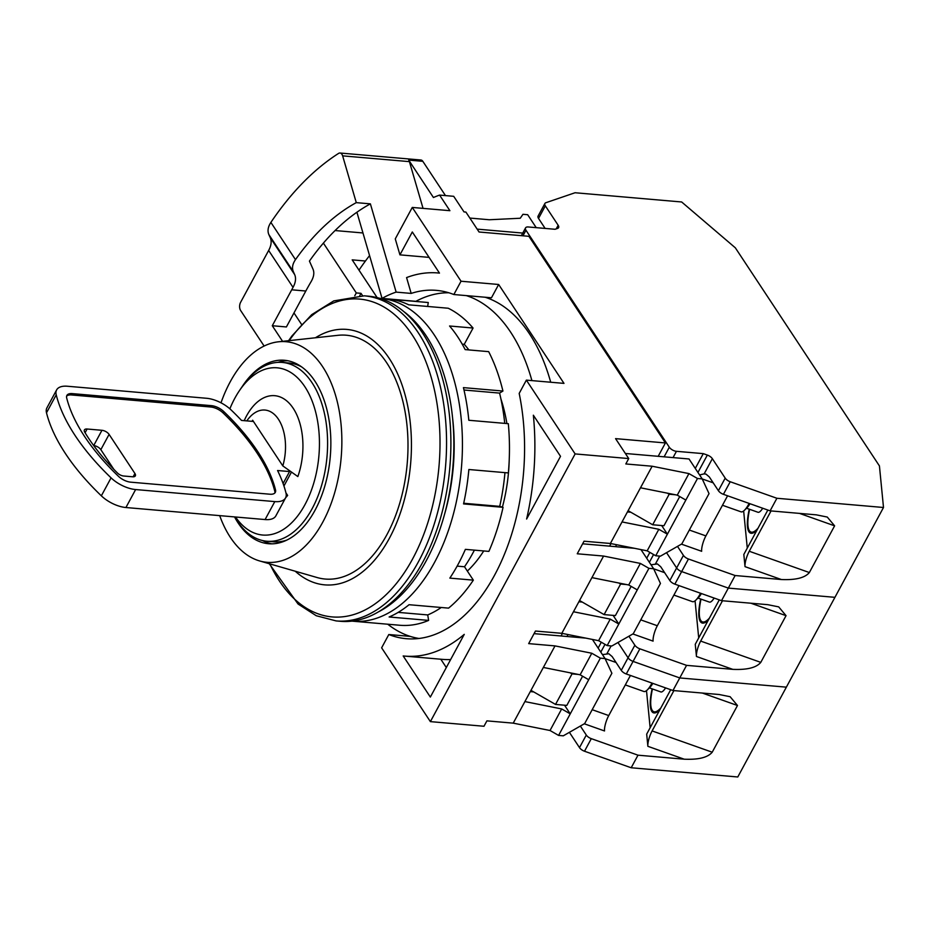 <?xml version="1.0" encoding="UTF-8"?>
<svg xmlns="http://www.w3.org/2000/svg" width="930" height="930" viewBox="0 0 930 930"><rect width="100%" height="100%" fill="white"/><g stroke="black" fill="none" stroke-linecap="round" stroke-linejoin="round"><path stroke-width="1.4" d="M483.716 550.955A121.9 71.482 94.9 0 1 467.348 571.067M404.085 311.783A160.251 93.965 94.9 0 1 426.045 335.637A160.251 93.965 94.9 0 1 449.888 490.238A160.251 93.965 94.9 0 1 378.103 612.045M422.813 562.069A163.157 95.674 94.9 0 1 340.485 621.298L336.149 620.926A163.157 95.674 -85.1 0 0 418.465 561.697A163.157 95.674 -85.1 0 0 441.657 392.576A163.157 95.674 -85.1 0 0 364.269 295.821L368.617 296.205A163.157 95.674 94.9 0 1 445.993 392.948A163.157 95.674 94.9 0 1 422.813 562.069M295.252 571.229A128.201 75.167 -85.1 0 0 389.368 538.307A128.201 75.167 -85.1 0 0 401.086 382.288A128.201 75.167 -85.1 0 0 315.456 337.764M451.329 481.008A128.201 75.167 -85.1 0 0 453.712 453.445M500.921 398.958A121.9 71.482 94.9 0 1 506.885 423.569M509.233 459.618A121.9 71.482 94.9 0 1 502.398 507.141M234.534 516.917A92.07 53.986 -85.1 0 0 268.549 543.725A92.07 53.986 -85.1 0 0 315.003 510.303A92.07 53.986 -85.1 0 0 328.092 414.873A92.07 53.986 -85.1 0 0 284.429 360.27A92.07 53.986 -85.1 0 0 242.509 386.113M278 362.363A92.07 53.986 94.9 0 1 287.696 360.724M219.689 515.627A110.716 64.926 -85.1 0 0 259.575 560.93A110.716 64.926 -85.1 0 0 322.803 522.102A110.716 64.926 -85.1 0 0 337.253 401.609A110.716 64.926 -85.1 0 0 278.535 341.787A110.716 64.926 -85.1 0 0 230.175 381.893A110.716 64.926 -85.1 0 0 221.003 402.818M278.535 341.787L338.009 335.312A122.365 71.749 94.9 0 1 402.899 401.435A122.365 71.749 94.9 0 1 386.938 534.611A122.365 71.749 94.9 0 1 317.049 577.518L259.575 560.93M234.709 516.929A89.733 52.615 -85.1 0 0 266.875 541.237A89.733 52.615 -85.1 0 0 312.143 508.664A89.733 52.615 -85.1 0 0 324.907 415.64A89.733 52.615 -85.1 0 0 282.336 362.433A89.733 52.615 -85.1 0 0 241.998 386.868L239.405 390.681A83.909 49.197 -85.1 0 0 234.802 398.296A83.909 49.197 -85.1 0 0 229.861 408.816M266.875 541.237L273.455 541.806A89.733 52.615 -85.1 0 0 286.719 540.132M235.534 516.999A83.909 49.197 -85.1 0 0 305.005 504.56A83.909 49.197 -85.1 0 0 306.993 390.182A83.909 49.197 -85.1 0 0 239.405 390.681M271.862 543.841A92.07 53.986 94.9 0 1 262.586 540.562M301.704 366.932A89.733 52.615 -85.1 0 0 288.928 363.002L282.336 362.433M285.94 492.842L287.637 495.423A55.94 32.806 94.9 0 1 285.684 497.69M244.206 420.662A55.94 32.806 94.9 0 1 289.137 403.155A55.94 32.806 94.9 0 1 297.844 476.567L282.813 465.907A40.792 23.913 -85.1 0 0 276.931 417.175A40.792 23.913 -85.1 0 0 246.799 420.895M282.813 465.907L252.646 420.232L252.042 421.348M286.219 494.423L287.637 495.423M283.092 483.53L289.556 471.557A5.824 2.813 28.4 0 0 290.73 471.533M269.933 494.214A11.66 5.615 28.4 0 0 275.303 492.377A11.66 5.615 28.4 0 0 275.513 489.912A198.125 95.465 28.4 0 0 223.712 411.502A11.66 5.615 28.4 0 0 211.424 405.654L72.249 393.611A11.66 5.615 28.4 0 0 66.879 395.448A11.66 5.615 28.4 0 0 66.669 397.912A198.125 95.465 28.4 0 0 118.47 476.323A11.66 5.615 28.4 0 0 130.758 482.17L269.933 494.214M253.46 421.464L241.521 420.43A209.773 101.079 28.4 0 0 231.128 409.967A23.308 11.23 -151.6 0 0 206.553 398.273L67.379 386.241A23.308 11.23 -151.6 0 0 56.625 389.914A23.308 11.23 -151.6 0 0 56.219 394.832L46.5 412.804A23.308 11.23 -151.6 0 1 46.907 407.875L56.625 389.914M289.556 471.557L277.57 470.522A209.773 101.079 -151.6 0 1 285.975 492.993A23.308 11.23 -151.6 0 1 285.557 497.922A23.308 11.23 -151.6 0 1 274.803 501.596L135.629 489.552A23.308 11.23 -151.6 0 1 111.065 477.857A209.773 101.079 -151.6 0 1 56.219 394.832M285.557 497.922L275.85 515.883A23.308 11.23 -151.6 0 1 265.096 519.556L125.922 507.524A23.308 11.23 -151.6 0 1 101.347 495.829A209.773 101.079 -151.6 0 1 46.5 412.804M66.611 396.18A11.66 5.615 -151.6 0 1 71.529 394.959L210.703 407.003A11.66 5.615 -151.6 0 1 222.979 412.85A198.125 95.465 -151.6 0 1 274.78 491.261A11.66 5.615 -151.6 0 1 274.85 492.993M85.083 432.729L87.095 429.009L101.951 430.299L93.698 445.575A5.824 2.813 -151.6 0 1 100.835 449.667L109.089 434.391A5.824 2.813 28.4 0 0 101.951 430.299M109.089 434.391L134.931 473.51L133.141 476.811M87.095 429.009A5.824 2.813 28.4 0 0 84.409 429.927A5.824 2.813 28.4 0 0 84.711 432.113A192.289 92.651 -151.6 0 0 117.424 472.975A5.824 2.813 28.4 0 0 123.69 476.009L132.665 476.788A5.824 2.813 28.4 0 0 135.35 475.869A5.824 2.813 28.4 0 0 134.931 473.51M113.785 469.266L100.835 449.667M531.902 380.603A173.643 101.823 -85.1 0 0 510.628 332.15A173.643 101.823 -85.1 0 0 466.29 295.601M448.841 292.776A173.643 101.823 -85.1 0 0 415.687 301.436M485.1 297.228A173.643 101.823 94.9 0 1 529.437 333.777A173.643 101.823 94.9 0 1 550.711 382.23M387.764 624.228A173.643 101.823 -85.1 0 0 418.93 638.457M658.184 456.316L665.415 442.947L528.903 236.313L479.055 232L465.895 212.075L464.012 211.912L453.7 196.311L439.588 195.091A279.697 164.006 -85.1 0 0 433.426 197.509L408.723 160.1A5.824 3.418 94.9 0 1 409.409 161.634L423.045 208.367M530.925 691.676L531.483 690.641M561.046 635.981L562.418 633.435M579.506 601.838L580.053 600.815M609.615 546.143L610.987 543.608M628.076 512.012L628.634 510.977M362.572 295.705L361.003 293.334L359.771 295.601M377.127 297.6L352.191 259.865L365.444 261.016M335.079 230.547L362.967 232.965M361.003 293.334L356.295 292.927L323.384 243.102M575.124 453.921L430.381 721.622L381.625 647.826L388.81 634.527A174.817 102.509 -85.1 0 0 406.259 638.689A174.817 102.509 -85.1 0 0 519.184 393.413L526.368 380.126L575.124 453.921L628.727 458.56L615.567 438.635L665.415 442.947M430.381 721.622L483.984 726.26L486.901 720.866L513.232 723.145L555.012 645.897L528.67 643.618L535.471 631.04L561.813 633.318L603.582 556.059L577.239 553.78L584.04 541.202L610.382 543.48L652.151 466.232L625.82 463.954L628.727 458.56M526.368 380.126L563.987 383.381L498.654 284.487L461.036 281.232L412.281 207.437L449.899 210.692L439.588 195.091M293.973 312.933L301.529 324.361M282.592 341.345L272.281 325.733L286.394 326.953L305.819 291.02A273.873 160.588 94.9 0 1 311.143 281.581C313.863 276.849 314.491 272.723 313.026 269.189L309.434 261.086A273.873 160.588 -85.1 0 1 356.911 212.226L382.056 298.402L415.896 301.332M354.76 295.752L356.295 292.927M461.036 281.232L453.852 294.531A174.817 102.509 -85.1 0 0 436.391 290.369A174.817 102.509 -85.1 0 0 411.188 293.415L396.145 292.113L370.384 203.856L356.283 202.635L342.635 155.856A5.824 3.418 -85.1 0 0 340.02 153.02A5.824 3.418 -85.1 0 0 338.578 153.404A332.15 194.765 -85.1 0 0 270.886 222.41C267.98 226.874 267.305 230.931 268.863 234.593L270.258 237.65C271.816 241.3 271.281 245.578 268.654 250.472A332.15 194.765 -85.1 0 0 267.329 252.902L240.614 302.308A5.824 3.418 -85.1 0 0 240.626 310.492L264.12 346.041M526.613 519.033L560.523 456.328L533.355 415.21A192.289 112.751 94.9 0 1 526.613 519.033M403.178 655.952L430.346 697.07L464.256 634.365A192.289 112.751 94.9 0 1 404.759 656.103A192.289 112.751 94.9 0 1 403.178 655.952M410.223 636.387L388.81 634.527M498.654 284.487L491.47 297.786L453.852 294.531M369.57 255.587A273.873 160.588 -85.1 0 0 358.992 270.153M340.02 153.02L420.906 160.006A5.824 3.418 94.9 0 1 422.825 161.32L408.723 160.1M445.47 195.591L422.825 161.32M412.281 207.437L395.273 238.882L399.935 254.855L429.09 257.378M411.188 293.415L406.573 277.582A192.289 112.751 94.9 0 1 437.902 272.955A192.289 112.751 94.9 0 1 439.472 273.106L412.304 231.977L399.935 254.855M272.281 325.733L291.706 289.8L305.819 291.02M270.886 222.41L295.484 259.633C292.508 263.969 291.788 267.956 293.31 271.606L294.682 274.629C296.217 278.233 295.67 282.488 293.031 287.37A273.873 160.588 -85.1 0 0 291.706 289.8M533.704 691.908L530.286 691.618M585.842 638.12L534.064 633.644M582.273 602.082L578.855 601.78M634.411 548.293L582.633 543.806M630.842 512.244L627.425 511.953M610.382 543.48L647.164 550.839L655.731 555.756L660.44 556.163L681.83 543.911L709.032 493.609L702.208 478.904L689.037 458.978L625.367 453.48M702.208 478.904L697.5 478.497L688.932 473.591L652.151 466.232M640.491 487.785L677.273 495.144L688.932 473.591M647.164 550.839L658.824 529.286L622.031 521.928M640.991 549.607L653.639 568.742L648.931 568.335L640.363 563.417L603.582 556.059M591.922 577.623L628.703 584.982L640.363 563.417M561.813 633.318L598.595 640.677L610.243 619.113L573.461 611.754M598.595 640.677L607.162 645.583L611.859 645.99L633.26 633.737L660.451 583.436L653.639 568.742M592.422 639.433L605.058 658.568L600.362 658.161L591.794 653.244L555.012 645.897M543.352 667.449L580.134 674.808L591.794 653.244M513.232 723.145L550.025 730.503L561.674 708.939L524.892 701.58M550.025 730.503L558.593 735.421L563.289 735.828L584.679 723.575L611.882 673.262L605.058 658.568M440.82 659.231L446.319 667.554M450.632 659.556A192.289 112.751 94.9 0 1 442.378 659.358L404.759 656.103M396.145 292.113A174.817 102.509 -85.1 0 0 382.056 298.402M469.848 218.062L489.308 219.747L520.242 218.248L522.962 214.307L527.67 214.714L536.215 227.652M477.16 229.129L524.369 233.209M580.134 674.808L588.702 679.725L600.362 658.161M564.533 705.207L570.241 713.856L561.674 708.939M628.703 584.982L637.271 589.887L648.931 568.335M613.102 615.369L618.822 624.03L610.243 619.113M677.273 495.144L685.84 500.061L697.5 478.497M661.672 525.543L667.391 534.192L658.824 529.286M655.731 555.756L685.84 500.061M607.162 645.583L637.271 589.887M558.593 735.421L588.702 679.725M370.384 203.856A273.873 160.588 -85.1 0 0 356.911 212.226M295.484 259.633A273.873 160.588 94.9 0 1 356.283 202.635M700.569 593.259A20.39 5.522 109.5 0 1 700.348 593.654A20.39 5.522 109.5 0 1 695.849 600.117A20.39 5.522 109.5 0 1 692.443 601.663L673.89 595.084M701.406 593.549A16.612 4.499 109.5 0 1 698.465 597.537L695.849 600.117M714.159 598.071A15.147 4.104 109.5 0 1 709.404 602.094L697.953 598.048M701.022 599.129A36.13 9.788 -70.5 0 0 702.394 621.868A36.13 9.788 -70.5 0 0 709.427 618.09M686.561 665.357L732.805 669.356C747.057 669.995 756.392 667.67 760.787 662.369L786.048 615.66L778.701 606.883L767.773 604.674L721.529 600.675L728.33 588.097L681.655 571.566A5.824 2.813 -151.6 0 1 676.633 567.963L666.531 552.664L676.633 567.963A5.824 2.813 28.4 0 0 681.655 571.566L728.33 588.097L834.931 597.327L786.362 687.154L679.76 677.935L633.074 661.404A5.824 2.813 -151.6 0 1 628.064 657.789L617.962 642.502L628.064 657.789A5.824 2.813 28.4 0 0 633.074 661.404L679.76 677.935L686.561 665.357L639.875 648.826A5.824 2.813 -151.6 0 1 634.865 645.211L628.924 636.225M649.872 552.397L646.71 558.256M721.529 600.675L674.855 584.145A5.824 2.813 -151.6 0 1 669.833 580.541L660.742 566.777L657.417 563.94L651.012 564.777M679.005 585.621L657.324 625.739A11.66 3.162 -70.5 0 0 653.092 641.13L632.865 633.969M719.274 599.885L695.256 644.304L696.454 656.487L732.805 669.356M695.07 600.803L698.709 637.91M760.787 662.369L700.674 641.084L722.482 600.757M700.674 641.084A11.66 3.162 -70.5 0 0 696.454 656.487M626.75 584.586L620.612 584.052L618.752 582.982M620.612 584.052L604.105 614.602L615.393 615.579L631.168 586.388M604.105 614.602L579.541 600.513M700.697 599.013A37.293 10.102 -70.5 0 0 702.011 622.972A37.293 10.102 -70.5 0 0 708.404 619.973M351.993 621.124A161.994 94.988 -85.1 0 0 352.819 621.205A161.994 94.988 -85.1 0 0 434.543 562.394A161.994 94.988 -85.1 0 0 457.572 394.483A161.994 94.988 -85.1 0 0 380.742 298.414A161.994 94.988 -85.1 0 0 379.917 298.356M468.871 349.936A141.011 82.689 -85.1 0 0 464.256 344.333L473.068 328.034L449.562 326A161.994 94.988 94.9 0 1 465.163 349.61L488.669 351.645A161.994 94.988 -85.1 0 1 502.932 391.042L463.431 387.624A161.994 94.988 94.9 0 1 468.813 420.267L508.315 423.685A161.994 94.988 -85.1 0 1 508.361 472.928L468.86 469.511A161.994 94.988 94.9 0 1 463.559 503.909L503.06 507.327A161.994 94.988 -85.1 0 1 488.889 551.397L465.384 549.363A161.994 94.988 94.9 0 1 458.06 564.417A161.994 94.988 94.9 0 1 449.841 578.111L473.347 580.146L464.512 566.765A141.011 82.689 -85.1 0 0 474.393 550.153M473.068 328.034A161.994 94.988 -85.1 0 0 448.225 308.237L408.723 304.819A161.994 94.988 94.9 0 0 388.763 299.111L428.265 302.529A161.994 94.988 -85.1 0 0 427.765 302.483L380.742 298.414M444.424 514.743A148.01 86.792 -85.1 0 0 452.701 419.023M428.265 302.529L427.661 306.458M502.932 391.042L499.584 393.099A156.17 91.57 -85.1 0 1 504.734 423.382M503.06 507.327L499.712 506.373A156.17 91.57 -85.1 0 0 504.955 472.626M441.239 607.499A156.17 91.57 -85.1 0 1 427.719 614.928L428.625 620.403L389.124 616.985A161.994 94.988 94.9 0 0 409.061 604.709L448.562 608.127A161.994 94.988 -85.1 0 0 473.347 580.146M399.342 625.227A161.994 94.988 -85.1 0 0 399.842 625.262A161.994 94.988 -85.1 0 0 428.625 620.403M462.21 344.147L464.256 344.333M463.989 390.019L499.584 393.099M499.712 506.373L463.698 503.258M464.512 566.765L457.13 566.126M427.719 614.928L398.18 612.37M749.138 503.421A20.39 5.522 109.5 0 1 748.929 503.816A20.39 5.522 109.5 0 1 744.419 510.291A20.39 5.522 109.5 0 1 741.012 511.826L722.459 505.257M749.975 503.723A16.612 4.499 109.5 0 1 747.034 507.71L744.419 510.291M762.728 508.233A15.147 4.104 109.5 0 1 757.973 512.267L746.523 508.21M749.603 509.303A36.13 9.788 -70.5 0 0 750.963 532.041A36.13 9.788 -70.5 0 0 757.996 528.252M883.5 507.489L834.931 597.327L728.33 588.097L735.13 575.531L781.374 579.529C795.627 580.157 804.962 577.832 809.356 572.543L834.617 525.834L827.27 517.057L816.354 514.848L770.098 510.849L723.424 494.318A5.824 2.813 -151.6 0 1 718.402 490.703L709.311 476.939L705.986 474.102L704.161 473.858L712.357 458.688L725.202 478.125A5.824 2.813 28.4 0 0 730.224 481.74L776.899 498.271L883.5 507.489L879.431 465.93L735.339 247.822L681.655 201.973L575.066 192.743L545.887 202.717A5.824 2.813 28.4 0 0 544.899 203.484A5.824 2.813 28.4 0 0 545.329 205.844L558.174 225.281A5.824 2.813 28.4 0 1 558.593 227.652A5.824 2.813 28.4 0 1 557.605 228.42L555.059 229.28L528.24 226.967A5.824 2.813 28.4 0 0 525.555 227.885A5.824 2.813 28.4 0 0 525.973 230.245L669.309 447.214A5.824 2.813 28.4 0 0 676.447 451.317L703.278 453.631L707.346 455.072L697.942 472.463M545.329 205.844L538.528 218.422L545.131 228.431M538.528 218.422A5.824 2.813 -151.6 0 1 538.098 216.051L544.899 203.484M712.357 458.688A5.824 2.813 28.4 0 0 707.346 455.072M703.278 453.631L695.28 468.418M735.13 575.531L688.456 559A5.824 2.813 -151.6 0 1 683.434 555.384L677.493 546.387M770.098 510.849L776.899 498.271M727.586 495.795L705.893 535.901A11.66 3.162 -70.5 0 0 701.662 551.292L681.434 544.131M767.843 510.047L743.826 554.466L745.023 566.649L781.374 579.529M743.651 510.977L747.278 548.072M809.356 572.543L749.255 551.258L771.051 510.93M749.255 551.258A11.66 3.162 -70.5 0 0 745.023 566.649M675.319 494.748L669.193 494.225L667.322 493.156M669.193 494.225L652.674 524.764L663.962 525.741L679.737 496.562M652.674 524.764L628.11 510.686M704.161 473.858L699.592 474.951M749.266 509.187A37.293 10.102 -70.5 0 0 750.58 533.146A37.293 10.102 -70.5 0 0 756.974 530.147M652 683.085A20.39 5.522 109.5 0 1 651.779 683.48A20.39 5.522 109.5 0 1 647.28 689.955A20.39 5.522 109.5 0 1 643.874 691.49L625.32 684.922M652.837 683.387A16.612 4.499 109.5 0 1 649.896 687.363L647.28 689.955M665.589 687.898A15.147 4.104 109.5 0 1 660.823 691.932L649.384 687.875M652.453 688.967A36.13 9.788 -70.5 0 0 653.825 711.706A36.13 9.788 -70.5 0 0 660.858 707.916M631.191 767.762L637.992 755.183L684.236 759.194C698.488 759.822 707.811 757.497 712.217 752.207L737.478 705.498L730.131 696.721L719.204 694.512L672.96 690.513L679.76 677.935L786.362 687.154L737.781 776.98L631.191 767.762L584.505 751.231A5.824 2.813 -151.6 0 1 579.495 747.627L569.393 732.329M601.303 642.223L598.13 648.082M637.992 755.183L591.306 738.653A5.824 2.813 -151.6 0 1 586.295 735.049L580.355 726.051M672.96 690.513L626.285 673.983A5.824 2.813 -151.6 0 1 621.263 670.367L612.173 656.603L608.848 653.767L602.442 654.615M630.435 675.447L608.743 715.565A11.66 3.162 -70.5 0 0 604.523 730.957L584.296 723.796M670.704 689.711L646.687 734.13L647.873 746.313L684.236 759.194M646.501 690.641L650.14 727.737M712.217 752.207L652.104 730.922L673.913 690.595M652.104 730.922A11.66 3.162 -70.5 0 0 647.873 746.313M578.169 674.413L572.043 673.89L570.183 672.82M572.043 673.89L555.536 704.429L566.823 705.405L582.599 676.226M555.536 704.429L530.972 690.351M652.128 688.851A37.293 10.102 -70.5 0 0 653.441 712.798A37.293 10.102 -70.5 0 0 659.835 709.811M289.195 340.624A159.495 93.523 94.9 0 1 416.884 342.531A159.495 93.523 94.9 0 1 412.571 559A159.495 93.523 94.9 0 1 269.886 563.906M223.712 411.502L222.979 412.85M274.78 491.261L275.513 489.912M71.529 394.959L72.249 393.611M210.703 407.003L211.424 405.654M111.065 477.857L101.347 495.829M135.629 489.552L125.922 507.524M274.803 501.596L265.096 519.556M293.031 287.37L268.654 250.472M342.635 155.856L409.409 161.634M294.682 274.629L270.258 237.65M268.863 234.593L293.31 271.606M624.483 547.433L625.03 546.41M621.263 670.367L634.865 645.211M639.875 648.826L626.285 673.983M615.544 546.654L616.59 544.724M674.855 584.145L688.456 559M655.58 563.696L659.696 556.105M683.434 555.384L669.833 580.541M653.65 568.776L664.636 572.671M653.569 554.524L649.373 562.29M657.324 625.739L640.758 619.868M750.905 603.221L786.048 615.66M558.174 225.281L556.221 228.885M525.973 230.245L522.974 235.802M673.053 457.595L676.447 451.317M664.113 456.828L669.309 447.214M723.424 494.318L730.224 481.74M725.202 478.125L718.402 490.703M702.22 478.95L713.205 482.833M705.893 535.901L689.328 530.042M799.475 513.383L834.617 525.834M575.914 637.259L576.461 636.248M579.495 747.627L586.295 735.049M591.306 738.653L584.505 751.231M566.975 636.492L568.021 634.562M607.011 653.523L611.115 645.932M605.081 658.614L616.067 662.497M605 644.351L600.803 652.116M608.743 715.565L592.189 709.695M702.336 693.048L737.478 705.498M269.27 563.72L298.053 604.012L316.281 615.741L336.149 620.926M288.567 340.694L291.95 335.939L311.713 314.642L333.777 300.901L364.269 295.821M283.941 486.006L291.474 472.068M437.902 272.955L439.46 273.083M702.394 621.868L704.754 622.705M399.842 625.262L352.819 621.205M750.963 532.041L753.335 532.878M525.555 227.885L521.346 235.662M653.825 711.706L656.185 712.543"/></g></svg>
